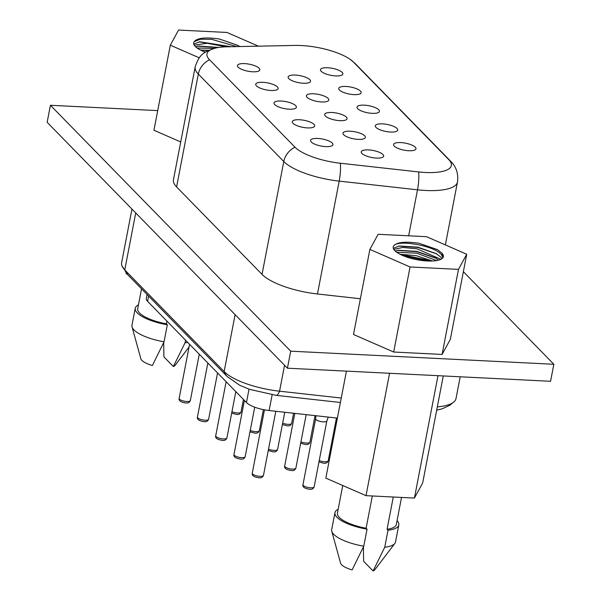 <?xml version="1.0" encoding="UTF-8"?>
<svg xmlns="http://www.w3.org/2000/svg" width="601" height="601" viewBox="0 0 601 601"><rect width="100%" height="100%" fill="white"/><g stroke="black" fill="none" stroke-linecap="round" stroke-linejoin="round"><path stroke-width="0.9" d="M340.346 163.239L418.657 171.931A41.048 12.861 10.9 0 0 448.797 159.656L353.486 62.113A41.048 12.861 10.9 0 0 350.218 59.386A41.048 12.861 10.9 0 0 295.038 45.428L226.585 46.818A41.048 12.861 10.9 0 0 215.601 48.035A41.048 12.861 10.9 0 0 209.546 59.747L295.008 147.207A41.048 12.861 10.9 0 0 340.346 163.239A18.248 4.275 96.3 0 1 339.197 181.119L417.507 189.811A18.248 4.275 -83.7 0 0 418.657 171.931M360.382 298.75L317.463 293.987A50.176 15.724 -169.1 0 1 262.051 274.387L176.589 186.926A50.176 15.724 -169.1 0 1 173.449 179.737L195.182 66.869A50.176 15.724 10.9 0 0 198.322 74.058L283.785 161.519A50.176 15.724 10.9 0 0 339.197 181.119L317.463 293.987M408.778 150.746A11.404 3.576 -169.1 0 1 393.587 144.503A11.404 3.576 -169.1 0 1 400.792 142.58A11.404 3.576 -169.1 0 1 415.982 148.815A11.404 3.576 -169.1 0 1 408.778 150.746M325.75 146.614A11.404 3.576 -169.1 0 1 310.559 140.371A11.404 3.576 -169.1 0 1 317.764 138.448A11.404 3.576 -169.1 0 1 332.954 144.683A11.404 3.576 -169.1 0 1 325.75 146.614M376.444 158.078A11.404 3.576 -169.1 0 1 361.254 151.835A11.404 3.576 -169.1 0 1 368.458 149.904A11.404 3.576 -169.1 0 1 383.648 156.147A11.404 3.576 -169.1 0 1 376.444 158.078M390.492 132.04A11.404 3.576 -169.1 0 1 375.309 125.797A11.404 3.576 -169.1 0 1 382.514 123.866A11.404 3.576 -169.1 0 1 397.704 130.109A11.404 3.576 -169.1 0 1 390.492 132.04M307.464 127.908A11.404 3.576 -169.1 0 1 292.281 121.665A11.404 3.576 -169.1 0 1 299.486 119.734A11.404 3.576 -169.1 0 1 314.676 125.977A11.404 3.576 -169.1 0 1 307.464 127.908M358.158 139.364A11.404 3.576 -169.1 0 1 342.976 133.129A11.404 3.576 -169.1 0 1 350.18 131.198A11.404 3.576 -169.1 0 1 365.37 137.441A11.404 3.576 -169.1 0 1 358.158 139.364M372.214 113.334A11.404 3.576 -169.1 0 1 357.024 107.091A11.404 3.576 -169.1 0 1 364.236 105.16A11.404 3.576 -169.1 0 1 379.419 111.403A11.404 3.576 -169.1 0 1 372.214 113.334M289.186 109.194A11.404 3.576 -169.1 0 1 273.996 102.959A11.404 3.576 -169.1 0 1 281.208 101.028A11.404 3.576 -169.1 0 1 296.391 107.271A11.404 3.576 -169.1 0 1 289.186 109.194M339.881 120.658A11.404 3.576 -169.1 0 1 324.69 114.415A11.404 3.576 -169.1 0 1 331.902 112.492A11.404 3.576 -169.1 0 1 347.085 118.728A11.404 3.576 -169.1 0 1 339.881 120.658M353.936 94.62A11.404 3.576 -169.1 0 1 338.746 88.385A11.404 3.576 -169.1 0 1 345.951 86.454A11.404 3.576 -169.1 0 1 361.141 92.697A11.404 3.576 -169.1 0 1 353.936 94.62M270.908 90.488A11.404 3.576 -169.1 0 1 255.718 84.245A11.404 3.576 -169.1 0 1 262.922 82.322A11.404 3.576 -169.1 0 1 278.113 88.565A11.404 3.576 -169.1 0 1 270.908 90.488M321.603 101.952A11.404 3.576 -169.1 0 1 306.412 95.709A11.404 3.576 -169.1 0 1 313.617 93.779A11.404 3.576 -169.1 0 1 328.807 100.021A11.404 3.576 -169.1 0 1 321.603 101.952M335.659 75.914A11.404 3.576 -169.1 0 1 320.468 69.671A11.404 3.576 -169.1 0 1 327.673 67.748A11.404 3.576 -169.1 0 1 342.863 73.983A11.404 3.576 -169.1 0 1 335.659 75.914M252.63 71.782A11.404 3.576 -169.1 0 1 237.44 65.539A11.404 3.576 -169.1 0 1 244.645 63.616A11.404 3.576 -169.1 0 1 259.835 69.851A11.404 3.576 -169.1 0 1 252.63 71.782M303.325 83.246A11.404 3.576 -169.1 0 1 288.134 77.003A11.404 3.576 -169.1 0 1 295.339 75.072A11.404 3.576 -169.1 0 1 310.529 81.315A11.404 3.576 -169.1 0 1 303.325 83.246M157.717 110.622L50.431 105.28L290.711 351.179L553.844 364.281L463.363 271.682M450.344 339.31L442.096 354.44L393.678 352.028L353.501 334.487L369.878 249.423L378.127 234.285L426.545 236.696L466.722 254.238L450.344 339.31M180.728 141.949L153.939 130.252L170.316 45.188L178.565 30.05L226.983 32.462L258.377 46.172M553.844 364.281L550.569 381.289L287.436 368.195L47.156 122.296L50.431 105.28M290.711 351.179L287.436 368.195M466.722 254.238L458.473 269.376L442.096 354.44M458.473 269.376L410.055 266.964L393.678 352.028M410.055 266.964L369.878 249.423M199.254 57.824L170.316 45.188M418.965 243.255L437.408 249.595L441.863 253.081A25.543 8.001 -169.1 0 1 443.38 256.665A25.543 8.001 -169.1 0 1 416.786 259.692A25.543 8.001 -169.1 0 1 393.219 247.003A25.543 8.001 -169.1 0 1 393.7 245.914C396.87 242.158 405.292 241.271 418.965 243.255L437.798 249.821M205.422 52.189A25.543 8.001 -169.1 0 1 193.657 42.761A25.543 8.001 -169.1 0 1 194.138 41.679C197.308 37.916 205.73 37.029 219.395 39.02L237.846 45.36L239.724 46.547M346.431 371.133L325.832 478.118L366.009 495.66L389.576 373.281M366.009 495.66L414.427 498.071L437.994 375.685M414.427 498.071L422.676 482.934L443.275 375.948M460.201 376.797L456.016 398.531A50.176 15.724 -169.1 0 1 454.551 401.303A50.176 15.724 -169.1 0 1 437.318 406.877M341.255 398.042L279.548 391.191A50.176 15.724 -169.1 0 1 224.143 371.598L124.768 269.894A50.176 15.724 -169.1 0 1 121.965 265.822A50.176 15.724 -169.1 0 1 121.627 262.705L131.957 209.073M127.269 274.221L126.105 273.71L126.233 273.042M398.583 246.102L417.748 247.424L436.762 253.945M441.99 258.648L440.969 257.243L436.191 253.607L417.748 247.146L399.229 246.004L393.302 248.318M443.35 256.8L441.863 253.081M442.997 257.604L441.45 254.749C434.26 245.411 397.156 239.378 393.7 245.914M393.783 249.37L402.775 247.454L417.019 248.829L440.886 259.301M219.395 39.02L238.229 45.586M199.021 41.867L230.626 46.735M231.092 46.72L199.667 41.762L193.74 44.083M236.666 46.608L211.71 39.328L200.268 39.238L194.138 41.679M194.221 45.135L207.029 43.272L226.171 46.825M432.472 260.999L416.335 255.703L400.041 254.261M438.685 260.113L435.409 257.882L416.876 251.391L398.313 250.264L395.15 250.985M397.494 250.399L416.899 251.676L436.153 258.325M400.266 254.373L432.247 261.014M436.581 260.579L416.741 253.186L396.698 252.247M403.804 255.966L428.19 261.022M208.975 50.259L200.479 50.026M218.696 47.441L198.743 46.029L195.588 46.75M197.932 46.157L217.93 47.562M200.704 50.138L208.517 50.476M214.181 48.396L197.128 48.005M204.242 51.731L206.03 51.814M363.417 546.963L363.628 561.274L373.078 570.95L384.738 547.241L388.013 530.225L387.074 529.263L393.287 497.019M387.074 529.263A29.99 9.398 10.9 0 0 396.329 524.478L401.536 497.425M372.32 495.975L366.107 528.219L367.053 529.18L363.77 546.196L352.118 569.906A17.677 5.537 10.9 0 1 340.564 563.122L331.775 531.276A32.499 10.179 -169.1 0 1 331.692 529.669L334.967 512.661A32.499 10.179 -169.1 0 1 338.175 509.28M342.75 485.503L337.431 513.134A29.99 9.398 10.9 0 0 366.107 528.219M166.905 321.099L166.379 323.819L167.326 324.78L164.05 341.796L152.391 365.506A17.677 5.537 10.9 0 1 140.837 358.714L132.047 326.876A32.499 10.179 -169.1 0 1 131.965 325.269L135.24 308.253A32.499 10.179 -169.1 0 1 138.448 304.88M141.536 288.841L137.704 308.734A29.99 9.398 10.9 0 0 166.379 323.819M163.69 342.562L163.9 356.874L173.358 366.55L185.018 342.84L185.529 340.166M373.078 570.95A17.677 5.537 10.9 0 0 374.859 569.725L394.842 543.424A32.499 10.179 -169.1 0 1 384.738 547.241M397.073 520.624A32.499 10.179 -169.1 0 1 398.794 524.951L395.518 541.959A32.499 10.179 -169.1 0 1 394.842 543.424M398.794 524.951A32.499 10.179 -169.1 0 1 388.013 530.225M363.77 546.196A32.499 10.179 -169.1 0 1 331.775 531.276M367.053 529.18A32.499 10.179 -169.1 0 1 334.967 512.661M249.024 389.178L246.455 402.512L147.598 301.341A20.524 6.431 -169.1 0 1 146.313 298.404L147.065 294.498M246.455 402.512A20.524 6.431 10.9 0 0 269.12 410.528L337.386 418.108M164.05 341.796A32.499 10.179 -169.1 0 1 132.047 326.876M167.326 324.78A32.499 10.179 -169.1 0 1 135.24 308.253M173.358 366.55A17.677 5.537 10.9 0 0 175.139 365.325L189.037 347.017M187.745 342.435A32.499 10.179 -169.1 0 1 185.018 342.84M408.65 235.81L417.507 189.811A50.176 15.724 10.9 0 0 457.489 181.998C458.54 173.636 456.257 166.71 450.622 161.218A18.248 15.791 135.7 0 0 448.797 159.656M295.008 147.207A18.248 15.791 135.7 0 0 283.785 161.519L262.051 274.387M450.622 161.218L355.311 63.676A18.248 15.791 135.7 0 0 353.486 62.113M209.546 59.747A18.248 15.791 135.7 0 0 198.322 74.058L176.589 186.926M121.965 265.822L127.878 274.86A18.248 15.791 -44.3 0 1 124.768 269.894L135.736 212.942M127.878 274.86L227.253 376.564A18.248 15.791 -44.3 0 1 224.143 371.598L235.104 314.646M284.551 365.243L279.548 391.191A18.248 4.275 96.3 0 1 276.25 395.368L249.37 389.305L239.589 385.188L227.253 376.564M147.598 301.341L148.612 296.075M269.12 410.528L272.14 394.842M315.863 415.719L315.66 418.747A5.702 1.788 10.9 0 0 323.255 421.864A5.702 1.788 10.9 0 0 326.854 420.903L328.274 417.102M231.956 411.738A5.702 1.788 10.9 0 0 237.44 412.962A5.702 1.788 10.9 0 0 241.039 411.993L243.458 399.447M250.234 430.444A5.702 1.788 10.9 0 0 255.718 431.668A5.702 1.788 10.9 0 0 259.324 430.699L263.381 409.627M268.519 449.15A5.702 1.788 10.9 0 0 273.996 450.374A5.702 1.788 10.9 0 0 277.602 449.413L284.754 412.263M294.813 413.383L284.686 465.963A5.702 1.788 10.9 0 0 292.281 469.08A5.702 1.788 10.9 0 0 295.88 468.119L306.179 414.645M315.66 418.747L302.964 484.669A5.702 1.788 10.9 0 0 310.559 487.794A5.702 1.788 10.9 0 0 314.165 486.825L326.854 420.903M189.563 344.298L179.151 398.38A5.702 1.788 10.9 0 0 186.746 401.498A5.702 1.788 10.9 0 0 190.344 400.536L199.269 354.222M207.848 363.004L197.429 417.086A5.702 1.788 10.9 0 0 205.024 420.204A5.702 1.788 10.9 0 0 208.63 419.243L217.547 372.928M282.658 423.149A5.702 1.788 10.9 0 0 288.052 424.336A5.702 1.788 10.9 0 0 291.658 423.374L293.604 413.248M226.126 381.71L215.714 435.793A5.702 1.788 10.9 0 0 223.302 438.918A5.702 1.788 10.9 0 0 226.908 437.949L235.825 391.642M300.936 441.863A5.702 1.788 10.9 0 0 306.33 443.05A5.702 1.788 10.9 0 0 309.936 442.081L315.029 415.629M244.404 400.416L233.992 454.499A5.702 1.788 10.9 0 0 241.587 457.624A5.702 1.788 10.9 0 0 245.185 456.655L254.719 407.178M319.221 460.569A5.702 1.788 10.9 0 0 324.615 461.756A5.702 1.788 10.9 0 0 328.214 460.787L336.455 418.003M264.478 409.837L252.27 473.212A5.702 1.788 10.9 0 0 259.865 476.33A5.702 1.788 10.9 0 0 263.471 475.368L275.806 411.272M445.371 244.915L457.489 181.998M355.311 63.676L350.218 59.386M195.182 66.869C199.607 53.654 204.182 51.806 215.601 48.035M454.551 401.303L449.916 405.209L442.066 408.86L436.687 410.183M276.25 395.368L340.391 402.49M435.402 257.889L436.611 258.588M398.313 250.271L396.938 250.474M198.743 46.037L197.368 46.232M241.039 411.993C240.28 413.954 238.777 414.758 236.524 414.42L231.685 413.127M259.324 430.699C258.558 432.66 257.055 433.471 254.809 433.126L249.971 431.834M277.602 449.413C276.836 451.366 275.333 452.177 273.087 451.839L268.249 450.54M295.88 468.119C295.121 470.072 293.611 470.883 291.365 470.545C286.324 469.817 284.1 468.284 284.686 465.963M314.165 486.825C313.399 488.786 311.896 489.59 309.65 489.252C304.609 488.523 302.378 486.998 302.964 484.669M190.344 400.536C189.585 402.49 188.083 403.301 185.837 402.955C180.796 402.227 178.565 400.702 179.151 398.38M208.63 419.243C207.863 421.196 206.361 422.007 204.115 421.669C199.074 420.94 196.843 419.408 197.429 417.086M291.658 423.374C290.892 425.328 289.389 426.139 287.143 425.801L282.387 424.554M226.908 437.949C226.149 439.909 224.639 440.713 222.393 440.375C217.352 439.647 215.128 438.121 215.714 435.793M309.936 442.081C309.177 444.041 307.667 444.845 305.421 444.507L300.665 443.26M245.185 456.655C244.427 458.616 242.917 459.419 240.67 459.081C235.63 458.353 233.406 456.828 233.992 454.499M328.214 460.787C327.455 462.747 325.952 463.559 323.699 463.213L318.951 461.966M263.471 475.368C262.705 477.322 261.202 478.133 258.956 477.787C253.915 477.059 251.684 475.534 252.27 473.212"/></g></svg>
